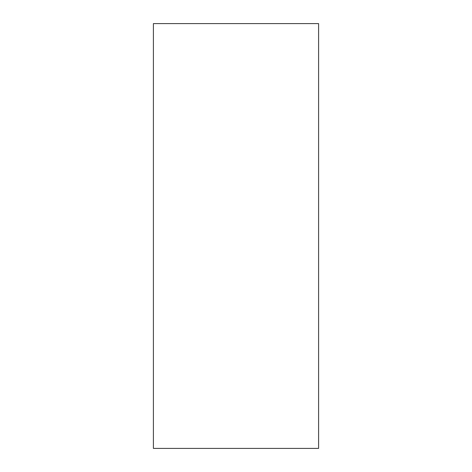 <?xml version="1.0" encoding="UTF-8"?>
<svg xmlns="http://www.w3.org/2000/svg" width="472" height="472" viewBox="0 0 472 472"><rect width="100%" height="100%" fill="white"/><g stroke="black" fill="none" stroke-linecap="round" stroke-linejoin="round"><path stroke-width="0.71" d="M318.6 236L318.6 23.6L153.4 23.6L153.4 448.4L318.6 448.4L318.6 236"/></g></svg>
